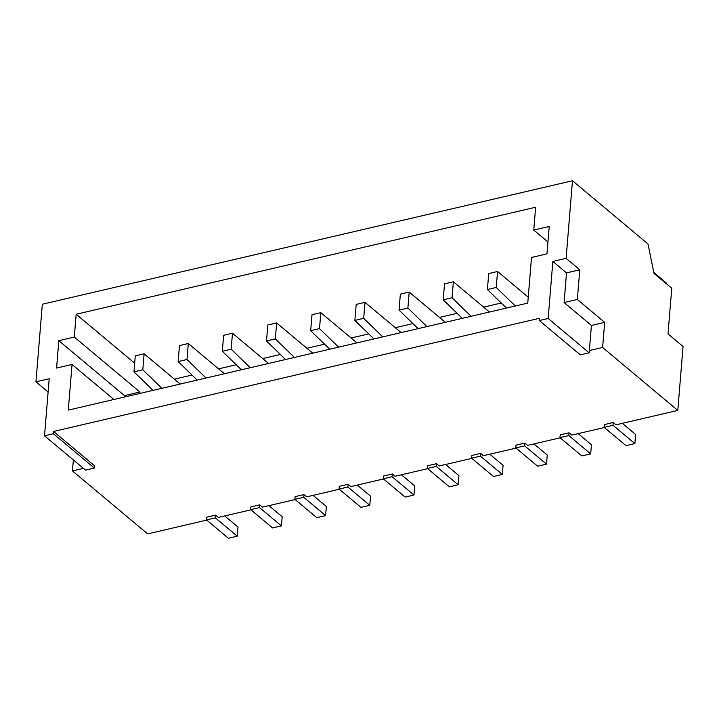<?xml version="1.0" encoding="UTF-8"?>
<svg xmlns="http://www.w3.org/2000/svg" width="719" height="719" viewBox="0 0 719 719"><rect width="100%" height="100%" fill="white"/><g stroke="black" fill="none" stroke-linecap="round" stroke-linejoin="round"><path stroke-width="1.08" d="M53.35 433.737L94.36 468.069L94.549 465.786L53.539 431.454L53.35 433.737L44.515 435.795L85.525 470.127L94.36 468.069M44.515 435.795L49.207 378.733L35.95 381.825L42.331 304.227L572.486 180.757L566.105 258.355L552.848 261.437L548.157 318.499L539.322 320.557L580.332 354.889L589.167 352.831L589.355 350.557L602.612 347.466L604.67 322.364L577.33 299.472L579.775 269.805L566.105 258.355M53.539 431.454L539.511 318.274L539.322 320.557M58.832 340.68L56.585 368.065L72.044 364.461L68.287 410.109L527.755 303.103L531.512 257.456L546.97 253.852L549.226 226.467L533.759 230.071L535.637 207.243L76.169 314.248L74.3 337.076L58.832 340.68L124.45 395.612L124.333 397.059M572.486 180.757L647.981 243.966L653.993 273.4L671.762 288.274L668.014 333.922L683.05 346.513L677.792 410.414L615.949 424.821L613.208 422.529L604.373 424.587L604.149 427.329L612.983 425.271L613.208 422.529M602.612 347.466L677.792 410.414M589.355 350.557L591.422 325.446L564.082 302.555L566.518 272.887L552.848 261.437M566.518 272.887L579.775 269.805M548.157 318.499L589.167 352.831M666.531 283.897L666.594 283.187L653.805 272.492M48.11 392.008L35.95 381.825M113.881 399.494L72.044 364.461M206.757 520.116L147.647 533.884L72.457 470.936L73.365 459.944M604.373 427.517L571.767 435.112L569.035 432.82L560.2 434.878L559.966 437.619L568.81 435.561L569.035 432.82M83.431 468.375L72.457 470.936M215.601 515.137L206.757 517.195L206.533 519.927L215.367 517.869L215.601 515.137L218.333 517.419L250.94 509.825M259.775 504.846L250.94 506.904L250.715 509.645L259.55 507.587L259.775 504.846L262.507 507.138L295.123 499.543M303.957 494.555L295.123 496.613L294.898 499.354L303.733 497.296L303.957 494.555L306.689 496.847L339.296 489.253M348.131 484.264L339.296 486.323L339.071 489.064L347.906 487.006L348.131 484.264L350.872 486.556L383.479 478.962M392.313 473.974L383.479 476.032L383.254 478.773L392.089 476.715L392.313 473.974L395.046 476.266L427.652 468.671M436.496 463.692L427.661 465.75L427.437 468.482L436.271 466.424L436.496 463.692L439.228 465.975L471.835 458.38M480.669 453.401L471.835 455.46L471.61 458.192L480.445 456.143L480.669 453.401L483.411 455.693L516.017 448.099M524.852 443.111L516.017 445.169L515.793 447.91L524.627 445.852L524.852 443.111L527.584 445.403L560.191 437.808M139.792 393.455L139.917 392.017L74.3 337.076M134.678 363.23L76.169 314.248M547.95 241.952L533.759 230.071M528.276 296.731L527.827 296.839M501.296 303.023L483.644 307.13M457.113 313.313L439.462 317.421M412.931 323.595L395.288 327.711M368.757 333.886L351.106 338.002M324.575 344.176L306.932 348.284M280.401 354.467L262.75 358.574M236.218 364.758L218.567 368.865M192.036 375.039L174.393 379.156M139.917 392.017L124.45 395.612M564.082 302.555L577.33 299.472M591.422 325.446L604.67 322.364M401.427 474.783L414.71 485.9L413.964 495.031L392.089 476.715M224.714 515.936L237.998 527.054L237.243 536.185L228.408 538.243L206.533 519.927M533.965 443.911L547.249 455.037L546.503 464.159L524.627 445.852M357.253 485.073L370.537 496.191L369.782 505.322L360.947 507.38L339.071 489.064M622.33 423.338L635.605 434.456L634.859 443.587L626.024 445.645L604.149 427.329M578.148 433.62L591.431 444.746L590.676 453.878L581.842 455.927L559.966 437.619M313.071 495.355L326.354 506.482L325.599 515.604L316.764 517.662L294.898 499.354M489.792 454.201L503.075 465.319L502.32 474.45L480.445 456.143M369.782 505.322L347.906 487.006M634.859 443.587L612.983 425.271M590.676 453.878L568.81 435.561M502.32 474.45L493.486 476.508L471.61 458.192M445.609 464.492L458.893 475.61L458.138 484.741L436.271 466.424M325.599 515.604L303.733 497.296M268.897 505.646L282.172 516.763L281.426 525.895L259.55 507.587M281.426 525.895L272.591 527.953L250.715 509.645M237.243 536.185L215.367 517.869M413.964 495.031L405.13 497.09L383.254 478.773M458.138 484.741L449.303 486.799L427.437 468.482M546.503 464.159L537.668 466.218L515.793 447.91M338.595 347.16L319.515 328.628L320.836 312.648L356.939 342.882M329.76 349.209L310.68 330.686L319.515 328.628M197.222 380.081L178.141 361.549L179.462 345.578L188.297 343.52L224.409 373.754M206.056 378.023L186.985 359.491L188.297 343.52M178.141 361.549L186.985 359.491M241.404 369.791L222.324 351.258L223.636 335.288L232.471 333.23L268.582 363.463M250.239 367.733L231.159 349.2L232.471 333.23M222.324 351.258L231.159 349.2M426.96 326.579L407.88 308.047L409.192 292.076L445.304 322.31M515.316 305.997L496.236 287.474L497.548 271.494L528.24 297.19M161.883 388.314L142.802 369.782L144.115 353.802L180.226 384.036M153.048 390.372L133.968 371.84L142.802 369.782M294.422 357.442L275.341 338.919L276.653 322.939L312.765 353.173M285.587 359.5L266.506 340.977L275.341 338.919M382.778 336.869L363.697 318.337L365.009 302.357L401.121 332.591M418.125 328.637L399.045 310.105L400.357 294.134L409.192 292.076M310.68 330.686L311.992 314.706L320.836 312.648M373.943 338.928L354.862 320.395L356.175 304.416L365.009 302.357M506.482 308.056L487.401 289.532L496.236 287.474M462.299 318.346L443.219 299.814L444.531 283.843L453.374 281.785L489.477 312.019M471.134 316.288L452.053 297.756L453.374 281.785M443.219 299.814L452.053 297.756M266.506 340.977L267.819 324.997L276.653 322.939M133.968 371.84L135.28 355.86L144.115 353.802M354.862 320.395L363.697 318.337M487.401 289.532L488.713 273.553L497.548 271.494M399.045 310.105L407.88 308.047"/></g></svg>
